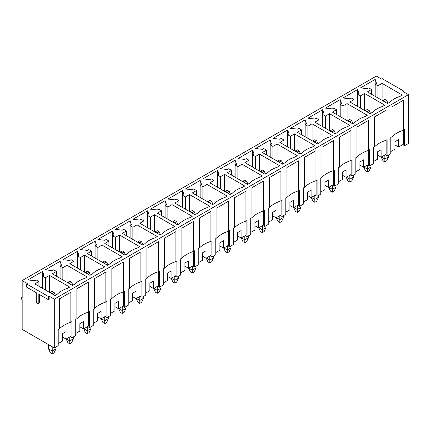 <?xml version="1.0" encoding="UTF-8"?>
<svg xmlns="http://www.w3.org/2000/svg" width="430" height="430" viewBox="0 0 430 430"><rect width="100%" height="100%" fill="white"/><g stroke="black" fill="none" stroke-linecap="round" stroke-linejoin="round"><path stroke-width="0.64" d="M48.569 344.634L48.569 348.875L50.407 352.858L52.245 353.917L54.083 352.858L55.922 348.875L55.922 347.021M54.083 292.379L52.245 291.314L50.407 292.379L52.245 293.437L54.083 292.379L55.438 295.308M52.245 353.917L52.245 350.998L55.922 348.875M48.569 348.875L52.245 350.998L52.245 346.757M50.407 292.379L50.213 292.792M52.245 293.437L52.245 293.969M66.172 338.98L67.913 342.748L69.746 343.812L71.584 342.748L73.422 338.77L73.422 336.916M71.584 282.268L69.746 281.209L67.913 282.268L69.746 283.332L71.584 282.268L72.939 285.203M69.746 343.812L69.746 340.893L73.422 338.77M66.301 338.904L69.746 340.893L69.746 336.916M67.913 282.268L67.72 282.687M69.746 283.332L69.746 283.859M83.673 328.875L85.414 332.643L87.252 333.707L89.091 332.643L90.929 328.665L90.929 326.805M89.091 272.163L87.252 271.104L85.414 272.163L87.252 273.222L89.091 272.163L90.445 275.092M87.252 333.707L87.252 330.788L90.929 328.665M83.807 328.8L87.252 330.788L87.252 326.805M85.414 272.163L85.221 272.582M87.252 273.222L87.252 273.754M101.179 318.77L102.92 322.538L104.759 323.596L106.597 322.538L108.435 318.56L108.435 316.7M106.597 262.058L104.759 260.994L102.92 262.058L104.759 263.117L106.597 262.058L107.951 264.988M104.759 323.596L104.759 320.678L108.435 318.56M101.313 318.689L104.759 320.678L104.759 316.7M102.92 262.058L102.727 262.477M104.759 263.117L104.759 263.649M118.685 308.659L120.427 312.433L122.265 313.491L124.103 312.433L125.942 308.45L125.942 306.595M124.103 251.948L122.265 250.889L120.427 251.948L122.265 253.012L124.103 251.948L125.458 254.882M122.265 313.491L122.265 310.573L125.942 308.45M118.82 308.584L122.265 310.573L122.265 306.595M120.427 251.948L120.233 252.367M122.265 253.012L122.265 253.544M136.192 298.554L137.933 302.322L139.766 303.387L141.604 302.322L143.443 298.345L143.443 296.49M141.604 241.843L139.766 240.784L137.933 241.843L139.766 242.907L141.604 241.843L142.959 244.777M139.766 303.387L139.766 300.468L143.443 298.345M136.321 298.479L139.766 300.468L139.766 296.49M137.933 241.843L137.74 242.262M139.766 242.907L139.766 243.434M153.693 288.449L155.434 292.217L157.273 293.276L159.111 292.217L160.949 288.24L160.949 286.38M159.111 231.738L157.273 230.679L155.434 231.738L157.273 232.797L159.111 231.738L160.465 234.667M157.273 293.276L157.273 290.363L160.949 288.24M153.827 288.369L157.273 290.363L157.273 286.38M155.434 231.738L155.241 232.157M157.273 232.797L157.273 233.329M171.199 278.339L172.941 282.112L174.779 283.171L176.617 282.112L178.455 278.135L178.455 276.275M176.617 221.633L174.779 220.569L172.941 221.633L174.779 222.692L176.617 221.633L177.972 224.562M174.779 283.171L174.779 280.252L178.455 278.135M171.333 278.264L174.779 280.252L174.779 276.275M172.941 221.633L172.747 222.052M174.779 222.692L174.779 223.224M188.705 268.234L190.447 272.007L192.285 273.066L194.124 272.007L195.962 268.024L195.962 266.17M194.124 211.522L192.285 210.463L190.447 211.522L192.285 212.587L194.124 211.522L195.478 214.457M192.285 273.066L192.285 270.147L195.962 268.024M188.84 268.159L192.285 270.147L192.285 266.17M190.447 211.522L190.253 211.942M192.285 212.587L192.285 213.119M206.212 258.129L207.953 261.897L209.786 262.961L211.625 261.897L213.463 257.919L213.463 256.065M211.625 201.417L209.786 200.358L207.953 201.417L209.786 202.482L211.625 201.417L212.979 204.352M209.786 262.961L209.786 260.043L213.463 257.919M206.341 258.054L209.786 260.043L209.786 256.065M207.953 201.417L207.76 201.837M209.786 202.482L209.786 203.008M223.713 248.024L225.454 251.792L227.293 252.851L229.131 251.792L230.969 247.814L230.969 245.955M229.131 191.312L227.293 190.253L225.454 191.312L227.293 192.371L229.131 191.312L230.485 194.242M227.293 252.851L227.293 249.938L230.969 247.814M223.847 247.943L227.293 249.938L227.293 245.955M225.454 191.312L225.261 191.732M227.293 192.371L227.293 192.903M241.219 237.914L242.961 241.687L244.799 242.746L246.637 241.687L248.475 237.709L248.475 235.85M246.637 181.207L244.799 180.143L242.961 181.207L244.799 182.266L246.637 181.207L247.992 184.137M244.799 242.746L244.799 239.827L248.475 237.709M241.354 237.838L244.799 239.827L244.799 235.85M242.961 181.207L242.767 181.627M244.799 182.266L244.799 182.798M258.726 227.809L260.467 231.582L262.305 232.641L264.144 231.582L265.976 227.599L265.976 225.745M264.144 171.097L262.305 170.038L260.467 171.097L262.305 172.161L264.144 171.097L265.493 174.032M262.305 232.641L262.305 229.722L265.976 227.599M258.86 227.733L262.305 229.722L262.305 225.745M260.467 171.097L260.274 171.516M262.305 172.161L262.305 172.688M276.232 217.704L277.968 221.471L279.806 222.536L281.645 221.471L283.483 217.494L283.483 215.634M281.645 160.992L279.806 159.933L277.968 160.992L279.806 162.056L281.645 160.992L282.999 163.927M279.806 222.536L279.806 219.617L283.483 217.494M276.361 217.628L279.806 219.617L279.806 215.634M277.968 160.992L277.775 161.411M279.806 162.056L279.806 162.583M293.733 207.599L295.474 211.367L297.313 212.425L299.151 211.367L300.989 207.389L300.989 205.529M299.151 150.887L297.313 149.823L295.474 150.887L297.313 151.946L299.151 150.887L300.505 153.816M297.313 212.425L297.313 209.512L300.989 207.389M293.867 207.518L297.313 209.512L297.313 205.529M295.474 150.887L295.281 151.306M297.313 151.946L297.313 152.478M311.239 197.488L312.981 201.261L314.819 202.32L316.657 201.261L318.496 197.279L318.496 195.424M316.657 140.782L314.819 139.718L312.981 140.782L314.819 141.841L316.657 140.782L318.012 143.711M314.819 202.32L314.819 199.402L318.496 197.279M311.374 197.413L314.819 199.402L314.819 195.424M312.981 140.782L312.787 141.201M314.819 141.841L314.819 142.373M328.746 187.383L330.487 191.151L332.325 192.215L334.164 191.151L335.997 187.174L335.997 185.319M334.164 130.672L332.325 129.613L330.487 130.672L332.325 131.736L334.164 130.672L335.513 133.606M332.325 192.215L332.325 189.297L335.997 187.174M328.875 187.308L332.325 189.297L332.325 185.319M330.487 130.672L330.294 131.091M332.325 131.736L332.325 132.263M346.252 177.278L347.988 181.046L349.827 182.11L351.665 181.046L353.503 177.069L353.503 175.209M351.665 120.567L349.827 119.508L347.988 120.567L349.827 121.626L351.665 120.567L353.019 123.501M349.827 182.11L349.827 179.192L353.503 177.069M346.381 177.203L349.827 179.192L349.827 175.209M347.988 120.567L347.795 120.986M349.827 121.626L349.827 122.158M363.753 167.173L365.495 170.941L367.333 172L369.171 170.941L371.009 166.964L371.009 165.104M369.171 110.462L367.333 109.397L365.495 110.462L367.333 111.52L369.171 110.462L370.526 113.391M367.333 172L367.333 169.081L371.009 166.964M363.887 167.093L367.333 169.081L367.333 165.104M365.495 110.462L365.301 110.881M367.333 111.52L367.333 112.053M381.26 157.063L383.001 160.836L384.839 161.895L386.677 160.836L388.516 156.853L388.516 154.999M386.677 100.357L384.839 99.292L383.001 100.357L384.839 101.415L386.677 100.357L388.032 103.286M384.839 161.895L384.839 158.976L388.516 156.853M381.394 156.988L384.839 158.976L384.839 154.999M383.001 100.357L382.808 100.77M384.839 101.415L384.839 101.948M402.76 144.652L404.592 145.716L408.5 143.459L408.5 94.648L403.329 91.665L404.023 91.267L404.023 92.063M385.253 154.757L387.091 155.821L390.811 153.671L390.811 137.493L391.961 136.826A30.412 17.56 180 0 1 403.447 130.199L404.592 129.532L404.592 145.716M367.747 164.867L369.585 165.926L373.304 163.776L373.304 147.597L374.455 146.936A30.412 17.56 180 0 1 385.941 140.304L387.091 139.637L387.091 155.821M350.24 174.972L352.079 176.031L355.803 173.887L355.803 157.702L356.948 157.041A30.412 17.56 180 0 1 368.435 150.409L369.585 149.748L369.585 165.926M332.739 185.077L334.572 186.142L338.297 183.992L338.297 167.813L339.447 167.146A30.412 17.56 180 0 1 350.934 160.514L352.079 159.852L352.079 176.031M315.233 195.188L317.071 196.247L320.791 194.097L320.791 177.918L321.941 177.251A30.412 17.56 180 0 1 333.427 170.624L334.572 169.957L334.572 186.142M297.727 205.293L299.565 206.352L303.284 204.202L303.284 188.023L304.435 187.362A30.412 17.56 180 0 1 315.921 180.729L317.071 180.068L317.071 196.247M280.22 215.398L282.058 216.457L285.783 214.312L285.783 198.128L286.928 197.467A30.412 17.56 180 0 1 298.415 190.834L299.565 190.173L299.565 206.352M262.719 225.503L264.552 226.567L268.277 224.417L268.277 208.238L269.427 207.572A30.412 17.56 180 0 1 280.914 200.939L282.058 200.278L282.058 216.457M245.213 235.613L247.051 236.672L250.771 234.522L250.771 218.343L251.921 217.677A30.412 17.56 180 0 1 263.407 211.049L264.552 210.383L264.552 226.567M227.706 245.718L229.545 246.777L233.264 244.632L233.264 228.448L234.415 227.787A30.412 17.56 180 0 1 245.901 221.154L247.051 220.493L247.051 236.672M210.2 255.823L212.038 256.887L215.763 254.737L215.763 238.553L216.908 237.892A30.412 17.56 180 0 1 228.394 231.259L229.545 230.598L229.545 246.777M192.699 265.928L194.537 266.992L198.257 264.842L198.257 248.664L199.407 247.997A30.412 17.56 180 0 1 210.893 241.364L212.038 240.703L212.038 256.887M175.193 276.038L177.031 277.097L180.75 274.947L180.75 258.769L181.901 258.102A30.412 17.56 180 0 1 193.387 251.475L194.537 250.808L194.537 266.992M157.686 286.144L159.525 287.202L163.244 285.058L163.244 268.874L164.394 268.212A30.412 17.56 180 0 1 175.881 261.58L177.031 260.919L177.031 277.097M140.18 296.248L142.018 297.313L145.743 295.163L145.743 278.979L146.888 278.317A30.412 17.56 180 0 1 158.374 271.685L159.525 271.024L159.525 287.202M122.679 306.353L124.517 307.418L128.237 305.268L128.237 289.089L129.387 288.423A30.412 17.56 180 0 1 140.873 281.795L142.018 281.129L142.018 297.313M105.173 316.464L107.011 317.523L110.73 315.373L110.73 299.194L111.881 298.533A30.412 17.56 180 0 1 123.367 291.9L124.517 291.234L124.517 307.418M87.666 326.569L89.505 327.628L93.224 325.483L93.224 309.299L94.374 308.638A30.412 17.56 180 0 1 105.861 302.005L107.011 301.344L107.011 317.523M70.16 336.674L71.998 337.738L75.723 335.588L75.723 319.404L76.868 318.743A30.412 17.56 180 0 1 88.354 312.11L89.505 311.449L89.505 327.628M22.15 297.108L21.5 297.485A1.301 0.752 60 0 0 21.301 298.527A1.301 0.752 60 0 0 22.15 299.672L22.15 329.38L54.309 347.951L58.217 345.693L58.217 329.514L59.367 328.848A30.412 17.56 180 0 1 70.853 322.221L71.998 321.554L71.998 337.738M26.628 283.956L48.456 296.555L48.456 299.737L38.802 294.168L38.802 302.79A1.784 1.032 60 0 1 38.437 303.607A1.784 1.032 60 0 1 37.055 303.129A1.784 1.032 60 0 1 36.276 301.328L36.276 292.706L26.628 287.138L26.628 283.956L27.321 283.558L22.15 280.57L376.336 76.083L381.507 79.066L382.195 78.669L404.023 91.267M54.309 347.951L54.309 299.14L49.144 296.157L48.456 296.555M54.309 299.14L408.5 94.648M351.251 97.992L349.875 98.787L342.984 97.992L357.685 89.505L359.061 93.482L357.685 94.278L360.442 95.868L364.575 93.482L384.791 105.156L382.496 106.484A26.692 15.41 0 0 0 372.385 112.316L370.09 113.644L349.875 101.974L354.008 99.583L351.251 97.992M316.243 118.207L314.862 119.002L307.971 118.207L322.677 109.72L324.053 113.697L322.677 114.493L325.429 116.084L329.568 113.697L349.784 125.367L347.483 126.694A26.692 15.41 0 0 0 337.378 132.531L335.077 133.859L314.862 122.184L319.001 119.798L316.243 118.207M281.231 138.417L279.855 139.213L272.964 138.417L287.665 129.93L289.046 133.907L287.665 134.703L290.422 136.299L294.555 133.907L314.771 145.582L312.476 146.909A26.692 15.41 0 0 0 302.365 152.741L300.07 154.069L279.855 142.4L283.988 140.008L281.231 138.417M246.223 158.632L244.842 159.428L237.951 158.632L252.657 150.145L254.033 154.123L252.657 154.918L255.409 156.509L259.548 154.123L279.763 165.792L277.463 167.119A26.692 15.41 0 0 0 267.358 172.957L265.063 174.284L244.842 162.61L248.981 160.223L246.223 158.632M211.211 178.842L209.835 179.638L202.944 178.842L217.644 170.355L219.026 174.333L217.644 175.128L220.402 176.725L224.535 174.333L244.751 186.007L242.455 187.335A26.692 15.41 0 0 0 232.345 193.167L230.05 194.494L209.835 182.825L213.968 180.439L211.211 178.842M176.203 199.058L174.822 199.853L167.931 199.058L182.637 190.571L184.013 194.548L182.637 195.344L185.389 196.935L189.528 194.548L209.743 206.217L207.443 207.545A26.692 15.41 0 0 0 197.338 213.382L195.043 214.71L174.822 203.035L178.961 200.649L176.203 199.058M141.19 219.268L139.815 220.069L132.924 219.268L147.624 210.781L149.006 214.758L147.624 215.559L150.382 217.15L154.515 214.758L174.73 226.433L172.435 227.76A26.692 15.41 0 0 0 162.325 233.592L160.03 234.92L139.815 223.251L143.948 220.864L141.19 219.268M106.183 239.483L104.807 240.279L97.911 239.483L112.617 230.996L113.993 234.974L112.617 235.769L115.374 237.36L119.508 234.974L139.723 246.643L137.428 247.97A26.692 15.41 0 0 0 127.318 253.807L125.022 255.135L104.807 243.461L108.941 241.074L106.183 239.483M71.17 259.699L69.794 260.494L62.904 259.699L77.604 251.206L78.986 255.189L77.604 255.984L80.362 257.575L84.495 255.189L104.71 266.858L102.415 268.186A26.692 15.41 0 0 0 92.305 274.017L90.01 275.345L69.794 263.676L73.928 261.289L71.17 259.699M36.163 279.909L34.787 280.704L27.891 279.909L42.597 271.421L43.973 275.399L42.597 276.194L45.354 277.785L49.488 275.399L69.703 287.073L67.408 288.396A26.692 15.41 0 0 0 57.297 294.233L55.002 295.56L34.787 283.886L38.92 281.5L36.163 279.909M53.669 269.803L52.288 270.599L45.397 269.803L60.098 261.316L61.479 265.294L60.098 266.089L62.855 267.68L66.994 265.294L87.209 276.963L84.909 278.291A26.692 15.41 0 0 0 74.804 284.128L72.503 285.45L52.288 273.781L56.427 271.394L53.669 269.803M88.677 249.588L87.301 250.384L80.41 249.588L95.111 241.101L96.487 245.078L95.111 245.874L97.868 247.465L102.001 245.078L122.217 256.753L119.922 258.075A26.692 15.41 0 0 0 109.811 263.912L107.516 265.24L87.301 253.571L91.434 251.179L88.677 249.588M123.689 229.378L122.308 230.174L115.417 229.378L130.118 220.886L131.499 224.869L130.118 225.664L132.875 227.255L137.014 224.869L157.229 236.538L154.929 237.865A26.692 15.41 0 0 0 144.824 243.702L142.524 245.025L122.308 233.356L126.447 230.969L123.689 229.378M158.697 209.163L157.321 209.958L150.43 209.163L165.131 200.676L166.507 204.653L165.131 205.449L167.888 207.04L172.022 204.653L192.237 216.328L189.942 217.65A26.692 15.41 0 0 0 179.831 223.487L177.536 224.815L157.321 213.14L161.454 210.754L158.697 209.163M193.71 188.953L192.328 189.748L185.438 188.953L200.138 180.46L201.519 184.443L200.138 185.239L202.895 186.83L207.034 184.443L227.25 196.112L224.949 197.44A26.692 15.41 0 0 0 214.844 203.277L212.544 204.599L192.328 192.93L196.467 190.544L193.71 188.953M228.717 168.737L227.341 169.533L220.45 168.737L235.151 160.25L236.527 164.228L235.151 165.023L237.908 166.614L242.042 164.228L262.257 175.902L259.962 177.225A26.692 15.41 0 0 0 249.851 183.062L247.556 184.389L227.341 172.715L231.474 170.328L228.717 168.737M263.73 148.527L262.348 149.323L255.458 148.527L270.158 140.035L271.54 144.018L270.158 144.813L272.916 146.404L277.054 144.018L297.27 155.687L294.969 157.014A26.692 15.41 0 0 0 284.864 162.852L282.564 164.174L262.348 152.505L266.487 150.118L263.73 148.527M298.737 128.312L297.361 129.107L290.465 128.312L305.171 119.825L306.547 123.802L305.171 124.598L307.928 126.189L312.062 123.802L332.277 135.477L329.982 136.799A26.692 15.41 0 0 0 319.872 142.636L317.577 143.964L297.361 132.29L301.494 129.903L298.737 128.312M333.75 108.102L332.368 108.897L325.478 108.102L340.178 99.609L341.56 103.592L340.178 104.388L342.936 105.979L347.069 103.592L367.29 115.261L364.989 116.589A26.692 15.41 0 0 0 354.884 122.426L352.584 123.749L332.368 112.079L336.502 109.693L333.75 108.102M368.757 87.887L367.381 88.682L360.485 87.887L375.191 79.399L376.567 83.377L375.191 84.172L377.948 85.763L382.082 83.377L402.297 95.052L400.002 96.374A26.692 15.41 0 0 0 389.892 102.211L387.597 103.539L367.381 91.864L371.515 89.478L368.757 87.887M377.443 155.026L381.114 157.149L381.114 149.721L377.443 151.844L377.443 159.267L373.304 161.658M386.172 140.169L386.172 154.23L381.114 157.149M42.597 288.396L42.597 271.421M45.354 289.987L45.354 277.785M49.488 292.379L49.488 275.399M38.92 286.272L38.92 281.5M70.853 322.221L70.853 292.244L59.367 298.877L59.367 328.848M88.354 312.11L88.354 282.139L76.868 288.767L76.868 318.743M105.861 302.005L105.861 272.029L94.374 278.661L94.374 308.638M123.367 291.9L123.367 261.924L111.881 268.556L111.881 298.533M140.873 281.795L140.873 251.819L129.387 258.451L129.387 288.423M158.374 271.685L158.374 241.714L146.888 248.341L146.888 278.317M175.881 261.58L175.881 231.603L164.394 238.236L164.394 268.212M193.387 251.475L193.387 221.498L181.901 228.131L181.901 258.102M210.893 241.364L210.893 211.393L199.407 218.026L199.407 247.997M228.394 231.259L228.394 201.283L216.908 207.916L216.908 237.892M245.901 221.154L245.901 191.178L234.415 197.811L234.415 227.787M263.407 211.049L263.407 181.073L251.921 187.706L251.921 217.677M280.914 200.939L280.914 170.968L269.427 177.595L269.427 207.572M298.415 190.834L298.415 160.858L286.928 167.49L286.928 197.467M315.921 180.729L315.921 150.753L304.435 157.385L304.435 187.362M333.427 170.624L333.427 140.648L321.941 147.28L321.941 177.251M350.934 160.514L350.934 130.543L339.447 137.17L339.447 167.146M368.435 150.409L368.435 120.432L356.948 127.065L356.948 157.041M385.941 140.304L385.941 110.327L374.455 116.96L374.455 146.936M403.447 130.199L403.447 100.222L391.961 106.855L391.961 136.826M403.673 130.064L403.673 144.125L398.621 147.038L398.621 139.616L394.944 141.733L394.944 149.162L390.811 151.548M22.15 280.57L22.15 297.549A1.301 0.752 60 0 0 21.5 297.485M62.35 336.943L66.026 339.06L71.079 336.147L71.079 322.086M79.856 326.832L83.533 328.955L88.585 326.037L88.585 311.981M97.363 316.727L101.039 318.85L106.092 315.932L106.092 301.871M114.869 306.622L118.54 308.745L123.598 305.827L123.598 291.766M132.37 296.517L136.047 298.635L141.099 295.716L141.099 281.661M149.876 286.407L153.553 288.53L158.605 285.611L158.605 271.556M167.383 276.302L171.059 278.425L176.112 275.506L176.112 261.445M184.884 266.197L188.56 268.32L193.618 265.401L193.618 251.34M202.39 256.087L206.067 258.21L211.119 255.291L211.119 241.235M219.897 245.981L223.573 248.105L228.626 245.186L228.626 231.13M237.403 235.876L241.079 238L246.132 235.081L246.132 221.02M254.904 225.772L258.58 227.889L263.638 224.976L263.638 210.915M272.41 215.661L276.087 217.784L281.139 214.866L281.139 200.81M289.917 205.556L293.593 207.679L298.646 204.761L298.646 190.7M307.423 195.451L311.094 197.574L316.152 194.656L316.152 180.595M324.924 185.346L328.601 187.464L333.659 184.551L333.659 170.49M342.43 175.236L346.107 177.359L351.16 174.44L351.16 160.385M359.937 165.131L363.613 167.254L368.666 164.335L368.666 150.274M354.008 104.361L354.008 99.583M364.575 110.462L364.575 93.482M360.442 108.075L360.442 95.868M357.685 106.484L357.685 89.505M363.613 167.254L363.613 159.826L359.937 161.949L359.937 169.377L355.803 171.763M336.502 114.466L336.502 109.693M347.069 120.567L347.069 103.592M342.936 118.18L342.936 105.979M340.178 116.589L340.178 99.609M346.107 177.359L346.107 169.931L342.43 172.054L342.43 179.482L338.297 181.869M319.001 124.571L319.001 119.798M329.568 130.672L329.568 113.697M325.429 128.285L325.429 116.084M322.677 126.694L322.677 109.72M328.601 187.464L328.601 180.041L324.924 182.159L324.924 189.587L320.791 191.974M301.494 134.681L301.494 129.903M312.062 140.782L312.062 123.802M307.928 138.39L307.928 126.189M305.171 136.799L305.171 119.825M311.094 197.574L311.094 190.146L307.423 192.269L307.423 199.697L303.284 202.084M283.988 144.786L283.988 140.008M294.555 150.887L294.555 133.907M290.422 148.5L290.422 136.299M287.665 146.909L287.665 129.93M293.593 207.679L293.593 200.251L289.917 202.374L289.917 209.802L285.783 212.189M266.487 154.891L266.487 150.118M277.054 160.992L277.054 144.018M272.916 158.605L272.916 146.404M270.158 157.014L270.158 140.035M276.087 217.784L276.087 210.356L272.41 212.479L272.41 219.907L268.277 222.294M248.981 164.996L248.981 160.223M259.548 171.097L259.548 154.123M255.409 168.71L255.409 156.509M252.657 167.119L252.657 150.145M258.58 227.889L258.58 220.466L254.904 222.584L254.904 230.012L250.771 232.399M231.474 175.107L231.474 170.328M242.042 181.207L242.042 164.228M237.908 178.815L237.908 166.614M235.151 177.225L235.151 160.25M241.079 238L241.079 230.571L237.403 232.695L237.403 240.123L233.264 242.509M213.968 185.212L213.968 180.439M224.535 191.312L224.535 174.333M220.402 188.926L220.402 176.725M217.644 187.335L217.644 170.355M223.573 248.105L223.573 240.676L219.897 242.799L219.897 250.228L215.763 252.614M196.467 195.317L196.467 190.544M207.034 201.417L207.034 184.443M202.895 199.031L202.895 186.83M200.138 197.44L200.138 180.46M206.067 258.21L206.067 250.781L202.39 252.904L202.39 260.333L198.257 262.719M178.961 205.422L178.961 200.649M189.528 211.522L189.528 194.548M185.389 209.136L185.389 196.935M182.637 207.545L182.637 190.571M188.56 268.32L188.56 260.892L184.884 263.01L184.884 270.438L180.75 272.824M161.454 215.532L161.454 210.754M172.022 221.633L172.022 204.653M167.888 219.246L167.888 207.04M165.131 217.65L165.131 200.676M171.059 278.425L171.059 270.997L167.383 273.12L167.383 280.548L163.244 282.935M143.948 225.637L143.948 220.864M154.515 231.738L154.515 214.758M150.382 229.351L150.382 217.15M147.624 227.76L147.624 210.781M153.553 288.53L153.553 281.102L149.876 283.225L149.876 290.653L145.743 293.04M126.447 235.742L126.447 230.969M137.014 241.843L137.014 224.869M132.875 239.456L132.875 227.255M130.118 237.865L130.118 220.886M136.047 298.635L136.047 291.207L132.37 293.33L132.37 300.758L128.237 303.145M108.941 245.847L108.941 241.074M119.508 251.948L119.508 234.974M115.374 249.561L115.374 237.36M112.617 247.97L112.617 230.996M118.54 308.745L118.54 301.317L114.869 303.44L114.869 310.863L110.73 313.255M91.434 255.957L91.434 251.179M102.001 262.058L102.001 245.078M97.868 259.672L97.868 247.465M95.111 258.075L95.111 241.101M101.039 318.85L101.039 311.422L97.363 313.545L97.363 320.973L93.224 323.36M73.928 266.062L73.928 261.289M84.495 272.163L84.495 255.189M80.362 269.777L80.362 257.575M77.604 268.186L77.604 251.206M83.533 328.955L83.533 321.527L79.856 323.65L79.856 331.079L75.723 333.465M56.427 276.167L56.427 271.394M66.994 282.268L66.994 265.294M62.855 279.882L62.855 267.68M60.098 278.291L60.098 261.316M66.026 339.06L66.026 331.637L62.35 333.755L62.35 341.183L58.217 343.57M375.191 96.374L375.191 79.399M377.948 97.965L377.948 85.763M382.082 100.357L382.082 83.377M371.515 94.251L371.515 89.478M394.944 144.921L398.621 147.038M49.144 296.157L49.144 299.339L48.456 299.737M39.495 294.566L39.495 302.392A1.784 1.032 60 0 1 39.125 303.209L38.437 303.607M39.495 302.392L38.802 302.79"/></g></svg>
